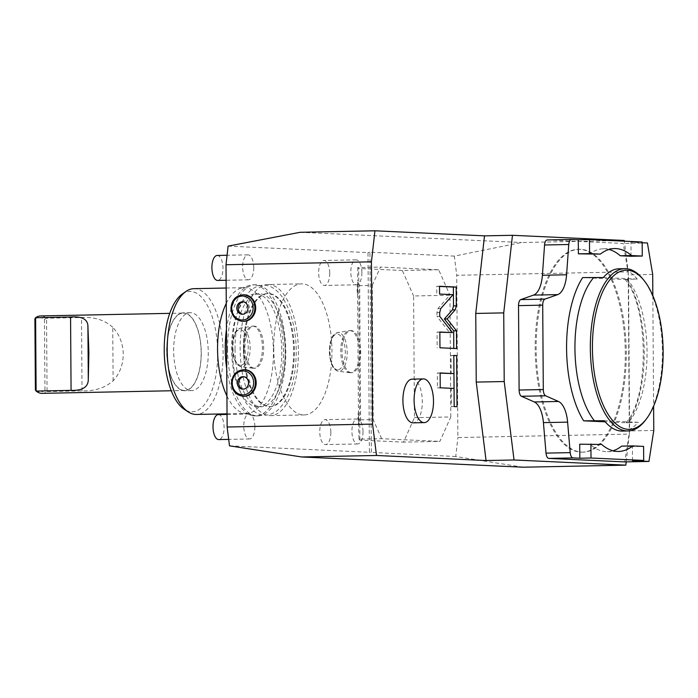 <?xml version="1.0" encoding="UTF-8"?>
<svg xmlns="http://www.w3.org/2000/svg" width="698" height="698" viewBox="0 0 698 698"><rect width="100%" height="100%" fill="white"/><g stroke="black" fill="none" stroke-linecap="round" stroke-linejoin="round"><path stroke-width="0.52" stroke-dasharray="3.49 2.62" d="M229.502 445.839L369.39 452.304L367.994 252.589L228.106 246.124M273.712 348.058A65.56 29.098 88.9 0 0 304.145 414.944A65.56 29.098 88.9 0 0 331.951 350.754A65.56 29.098 88.9 0 0 301.519 283.859A65.56 29.098 88.9 0 0 273.712 348.058M351.513 372.715A21.071 9.353 -91.1 0 1 342.003 351.522A21.071 9.353 -91.1 0 1 350.937 330.582A21.071 9.353 -91.1 0 1 351.216 330.582A21.071 9.353 -91.1 0 1 360.718 351.766A21.071 9.353 -91.1 0 1 351.783 372.715A21.071 9.353 -91.1 0 1 351.513 372.715M254.447 368.221A21.071 9.353 -91.1 0 1 244.946 347.037A21.071 9.353 -91.1 0 1 253.88 326.097A21.071 9.353 -91.1 0 1 254.159 326.097A21.071 9.353 -91.1 0 1 263.661 347.281A21.071 9.353 -91.1 0 1 254.726 368.23A21.071 9.353 -91.1 0 1 254.447 368.221M363.012 431.73A12.485 5.54 -91.1 0 1 357.716 443.963A12.485 5.54 -91.1 0 1 351.914 431.224A12.485 5.54 -91.1 0 1 357.21 418.992A12.485 5.54 -91.1 0 1 363.012 431.73M361.896 272.586A12.485 5.54 -91.1 0 1 356.608 284.81A12.485 5.54 -91.1 0 1 350.806 272.072A12.485 5.54 -91.1 0 1 356.102 259.848A12.485 5.54 -91.1 0 1 361.896 272.586M254.857 426.74A12.485 5.54 -91.1 0 1 249.561 438.963A12.485 5.54 -91.1 0 1 243.768 426.225A12.485 5.54 -91.1 0 1 249.064 413.993A12.485 5.54 -91.1 0 1 254.857 426.74M253.749 267.587A12.485 5.54 -91.1 0 1 248.453 279.811A12.485 5.54 -91.1 0 1 242.66 267.072A12.485 5.54 -91.1 0 1 247.956 254.849A12.485 5.54 -91.1 0 1 253.749 267.587M624.256 240.461L521.493 242.52L454.346 256.105L456.745 275.282L628.191 271.845L624.344 241.176M300.14 232.294L521.493 242.52M626.193 461.884L629.326 434.112L457.879 437.55L456.745 275.282M629.326 434.112L628.191 271.845M523.055 467.206L455.742 456.509L457.879 437.55M243.698 396.228A13.271 11.883 92.6 0 1 232.425 383.211A13.271 11.883 92.6 0 1 244.928 369.722M243.183 321.333A13.271 11.883 92.6 0 1 231.902 308.324A13.271 11.883 92.6 0 1 244.405 294.826M412.169 379.145A21.856 9.702 -91.1 0 1 412.457 379.145A21.856 9.702 -91.1 0 1 422.316 401.123A21.856 9.702 -91.1 0 1 413.05 422.84M580.937 452.156A101.454 45.03 88.9 0 0 582.263 452.173A101.454 45.03 88.9 0 0 625.277 351.321A101.454 45.03 88.9 0 0 579.523 249.317A101.454 45.03 88.9 0 0 578.197 249.299A101.454 45.03 88.9 0 0 535.183 350.143A101.454 45.03 88.9 0 0 580.937 452.156M581.914 452.13A101.454 45.03 88.9 0 0 583.24 452.147A101.454 45.03 88.9 0 0 626.254 351.303A101.454 45.03 88.9 0 0 580.5 249.291A101.454 45.03 -91.1 0 0 579.174 249.273A101.454 45.03 -91.1 0 0 536.16 350.126A101.454 45.03 -91.1 0 0 581.914 452.13M547.258 239.964L623.235 243.471L628.497 274.907L629.587 430.936L624.762 461.91M608.979 249.465A101.454 45.03 88.9 0 0 603.369 248.793A101.454 45.03 88.9 0 0 589.173 254.334M631.079 256.271L630.983 242.223L642.177 242.747M652.839 295.716L653.607 406.192M632.51 460.663L632.405 446.624L643.6 446.397M621.63 446.127L632.405 446.624M579.724 444.19L590.499 444.687A101.454 45.03 88.9 0 0 607.435 451.667A101.454 45.03 88.9 0 0 613.01 450.768M622.407 431.067A81.169 36.026 -91.1 0 0 638.225 422.316L628.436 422.517C625.696 422.543 625.6 422.656 628.139 422.875A87.407 38.8 -91.1 0 0 627.144 279.636C624.605 279.427 624.701 279.305 627.432 279.279C624.701 279.305 624.605 279.427 627.144 279.636L582.655 277.586M619.152 268.774A81.169 36.026 -91.1 0 1 620.217 268.782A81.169 36.026 -91.1 0 1 637.222 279.087L627.432 279.279A81.169 36.026 -91.1 0 1 647.046 351.783A81.169 36.026 -91.1 0 1 628.436 422.517C625.696 422.543 625.6 422.656 628.139 422.875L605.227 421.819M647.43 242.983L623.235 243.471M642.169 242.005L630.983 242.223M652.691 274.427L628.497 274.907M653.782 430.457L629.587 430.936M601.685 444.46L590.499 444.687M637.222 279.087L603.342 277.516M645.633 419.943A81.169 36.026 88.9 0 0 662.393 349.087A81.169 36.026 88.9 0 0 642.806 278.956M638.225 422.316L604.337 420.754M456.597 348.546L453.805 348.415M439.958 347.779L453.805 348.607M439.853 332.021L437.053 332.074L437.166 347.831M439.853 332.204L437.053 332.074M439.74 316.386L436.948 316.438L449.713 332.658M453.063 294.669L450.271 294.722L437.969 308.577L436.922 312.538L436.948 316.438M439.583 294.05L450.271 294.722M439.531 286.259L436.739 286.311L436.791 294.102M439.531 286.442L436.739 286.311M440.141 373.151L437.341 373.02L437.445 387.844L451.248 388.489L451.37 406.637L454.206 406.585M453.813 355.631L451.021 355.5L451.144 373.657M440.133 372.959L437.341 373.02M453.813 355.448L451.021 355.5M457.007 406.716L454.206 406.768M454.171 406.585L451.37 406.637M454.049 388.428L451.248 388.489M440.237 387.791L437.445 387.844M243.907 376.754A6.247 5.593 92.6 0 1 244.605 376.737A6.247 5.593 92.6 0 1 249.91 382.862A6.247 5.593 92.6 0 1 244.03 389.214A6.247 5.593 92.6 0 1 243.332 389.135M243.384 301.859A6.247 5.593 92.6 0 1 244.082 301.841A6.247 5.593 92.6 0 1 249.387 307.966A6.247 5.593 92.6 0 1 243.506 314.318A6.247 5.593 92.6 0 1 242.817 314.24M455.742 456.509L369.39 452.304M454.346 256.105L369.949 252.205L371.353 452.609M450.803 416.942L449.957 295.245L413.6 295.969L414.446 417.674L403.531 442.122L439.888 441.398L450.803 416.942L414.446 417.674M381.649 438.702L373.203 419.594L372.261 285.412L359.679 285.665L360.613 419.847L358.536 424.707L358.999 439.155L381.649 438.702L439.888 441.398M372.261 285.412L380.454 267.072L438.684 269.768L449.957 295.245M369.949 252.205L367.994 252.589M438.684 269.768L402.327 270.492L413.6 295.969M402.327 270.492L358.667 268.477L357.804 267.526L380.454 267.072M359.679 285.665L357.533 281.163L358.536 424.707M357.804 267.526L357.533 281.163M360.613 419.847L373.203 419.594M358.999 439.155L359.871 440.106L403.531 442.122M359.871 440.106L358.667 268.477M357.638 283.711L357.708 294.416A11.971 5.314 -91.1 0 1 357.638 283.711L357.708 295.097L357.638 283.711M358.528 411.654L358.606 422.36A11.971 5.314 -91.1 0 1 358.528 411.654L358.598 423.04L358.528 411.654M267.953 284.531A65.56 29.098 -91.1 0 0 240.156 348.73A65.56 29.098 88.9 0 0 270.588 415.624A65.56 29.098 88.9 0 0 298.386 351.426A65.56 29.098 -91.1 0 0 267.953 284.531L301.519 283.859M244.178 348.913A56.503 25.076 88.9 0 0 270.405 406.568A56.503 25.076 88.9 0 0 294.364 351.234A56.503 25.076 -91.1 0 0 268.137 293.588A56.503 25.076 -91.1 0 0 244.178 348.913M243.445 348.93A56.503 25.076 88.9 0 0 249.029 384.013A56.503 25.076 88.9 0 0 269.672 406.585A56.503 25.076 88.9 0 0 293.64 351.251A56.503 25.076 88.9 0 0 267.404 293.596A56.503 25.076 88.9 0 0 247.685 316.979A56.503 25.076 88.9 0 0 243.445 348.93M235.034 349.096A56.503 25.076 88.9 0 0 261.261 406.751A56.503 25.076 88.9 0 0 280.989 383.377A56.503 25.076 88.9 0 0 285.229 351.417A56.503 25.076 88.9 0 0 279.645 316.334A56.503 25.076 88.9 0 0 259.002 293.771A56.503 25.076 88.9 0 0 235.034 349.096M257.815 406.821A56.503 25.076 88.9 0 1 231.588 349.166A56.503 25.076 -91.1 0 1 255.555 293.841A56.503 25.076 -91.1 0 1 281.783 351.487A56.503 25.076 88.9 0 1 257.815 406.821L261.261 406.751M227.565 348.983A65.56 29.098 88.9 0 0 257.998 415.868A65.56 29.098 88.9 0 0 285.805 351.679A65.56 29.098 -91.1 0 0 255.372 284.784A65.56 29.098 -91.1 0 0 227.565 348.983M226.737 368.762A65.56 29.098 88.9 0 0 251.812 415.415A65.56 29.098 88.9 0 0 255.686 415.921A65.56 29.098 88.9 0 0 283.493 351.722A65.56 29.098 -91.1 0 0 253.06 284.836L255.372 284.784M226.457 329.421A65.56 29.098 -91.1 0 1 249.203 285.491A65.56 29.098 -91.1 0 1 253.06 284.836M226.274 303.368A62.907 27.92 -91.1 0 1 240.548 288.291A62.907 27.92 -91.1 0 1 244.239 287.663A62.907 27.92 -91.1 0 1 273.442 351.844A62.907 27.92 88.9 0 1 246.76 413.443A62.907 27.92 88.9 0 1 243.044 412.963L251.812 415.415M226.92 395.993A62.907 27.92 88.9 0 0 243.044 412.963M193.896 288.675A62.907 27.92 -91.1 0 1 223.098 352.856A62.907 27.92 -91.1 0 1 196.417 414.455M182.161 294.128A60.203 26.716 -91.1 0 1 217.697 352.883A60.203 26.716 -91.1 0 1 184.481 409.473M208.266 352.446A38.957 17.293 -91.1 0 1 191.741 390.601A38.957 17.293 -91.1 0 1 173.654 350.85A38.957 17.293 -91.1 0 1 190.179 312.695A38.957 17.293 -91.1 0 1 208.266 352.446M201.268 352.586A38.957 17.293 -91.1 0 1 184.752 390.74A38.957 17.293 -91.1 0 1 166.665 350.989A38.957 17.293 88.9 0 1 183.19 312.835A38.957 17.293 88.9 0 1 201.268 352.586M183.19 313.088A38.713 17.18 88.9 0 1 201.164 352.586A38.713 17.18 -91.1 0 1 184.743 390.487A38.713 17.18 -91.1 0 1 166.778 350.989A38.713 17.18 88.9 0 1 183.19 313.088L169.727 313.358M113.111 380.82L112.736 327.249C119.454 334.534 122.97 343.495 123.276 354.148C123.118 364.784 119.724 373.674 113.111 380.82C104.953 387.896 94.588 391.255 82.024 390.88L47.063 391.578L44.96 390.435A37.151 16.49 88.9 0 1 35.397 389.99M42.107 393.349A38.713 17.18 88.9 0 0 47.063 391.578L46.548 318.218A38.713 17.18 88.9 0 0 40.554 315.941M112.736 327.249C104.473 319.963 94.073 316.718 81.509 317.52L46.548 318.218L44.471 319.352A37.151 16.49 88.9 0 0 34.9 318.916M44.471 319.352L44.96 390.435M350.274 372.732A21.071 9.353 -91.1 0 1 349.934 372.706A21.071 9.353 -91.1 0 1 340.772 351.862A21.071 9.353 -91.1 0 1 349.096 330.66A21.071 9.353 -91.1 0 1 349.707 330.608A21.071 9.353 -91.1 0 1 349.977 330.608A21.071 9.353 88.9 0 1 359.479 351.792A21.071 9.353 88.9 0 1 350.544 372.741A21.071 9.353 88.9 0 1 350.274 372.732M253.217 368.247A21.071 9.353 -91.1 0 1 252.877 368.221A21.071 9.353 -91.1 0 1 243.715 347.377A21.071 9.353 -91.1 0 1 252.039 326.175A21.071 9.353 -91.1 0 1 252.641 326.114A21.071 9.353 -91.1 0 1 252.92 326.123A21.071 9.353 88.9 0 1 262.422 347.307A21.071 9.353 88.9 0 1 253.487 368.256A21.071 9.353 88.9 0 1 253.217 368.247M330.843 432.376A12.485 5.54 -91.1 0 1 325.547 444.609A12.485 5.54 -91.1 0 1 319.754 431.87A12.485 5.54 88.9 0 1 325.05 419.638A12.485 5.54 88.9 0 1 330.843 432.376M329.735 273.232A12.485 5.54 -91.1 0 1 324.439 285.456A12.485 5.54 -91.1 0 1 318.646 272.717A12.485 5.54 88.9 0 1 323.942 260.485A12.485 5.54 88.9 0 1 329.735 273.232M218.299 414.612A12.485 5.54 88.9 0 1 224.093 427.351A12.485 5.54 -91.1 0 1 218.797 439.583M217.183 255.459A12.485 5.54 88.9 0 1 222.985 268.207A12.485 5.54 -91.1 0 1 217.689 280.43M439.714 312.477L436.922 312.538M440.77 308.525L437.969 308.577M244.117 369.687A13.271 11.883 -87.4 0 0 231.623 383.176A13.271 11.883 -87.4 0 0 242.895 396.194M243.593 294.792A13.271 11.883 -87.4 0 0 231.099 308.28A13.271 11.883 -87.4 0 0 242.372 321.298M82.024 390.88L81.509 317.52M349.934 372.706L338.425 371.249C331.847 368.71 333.042 366.424 330.756 361.913L329.308 352.228L330.329 342.334C332.431 337.675 331.157 335.38 337.649 332.58A19.378 8.603 -91.1 0 0 329.997 352.071A19.378 8.603 -91.1 0 0 338.425 371.249A19.378 8.603 -91.1 0 0 338.731 371.275A19.378 8.603 88.9 0 0 347.203 352.298A19.378 8.603 88.9 0 0 338.46 332.536A19.378 8.603 -91.1 0 0 337.649 332.58L349.096 330.66M337.5 369.748A17.834 7.914 -91.1 0 1 329.456 351.565A17.834 7.914 -91.1 0 1 337.256 334.106A17.834 7.914 88.9 0 1 345.301 352.289A17.834 7.914 88.9 0 1 337.5 369.748M252.877 368.221L241.36 366.764C234.79 364.225 235.976 361.93 233.699 357.428L232.251 347.744L233.272 337.849C235.366 333.19 234.1 330.896 240.583 328.095A19.378 8.603 -91.1 0 0 232.94 347.587A19.378 8.603 -91.1 0 0 241.36 366.764A19.378 8.603 -91.1 0 0 241.674 366.79A19.378 8.603 88.9 0 0 250.146 347.813A19.378 8.603 88.9 0 0 241.403 328.043A19.378 8.603 -91.1 0 0 240.583 328.095L252.039 326.175M240.444 365.263A17.834 7.914 -91.1 0 1 232.399 347.072A17.834 7.914 -91.1 0 1 240.199 329.622A17.834 7.914 88.9 0 1 248.235 347.805A17.834 7.914 88.9 0 1 240.444 365.263M582.263 452.173L583.24 452.147M578.197 249.299L579.174 249.273M607.435 451.667L618.62 451.44M603.369 248.793L614.554 248.567M625.146 279.444C648.922 307.513 649.297 397.424 626.15 422.665M242.642 389.152L244.03 389.214M243.218 376.676L244.605 376.737M242.119 314.257L243.506 314.318M242.695 301.78L244.082 301.841M270.588 415.624L304.145 414.944M269.672 406.585L270.405 406.568M249.029 384.013C245.478 373.683 243.619 361.992 243.462 348.921C243.428 337.082 244.832 326.437 247.685 316.979M232.443 348.991C232.539 370.097 237.023 387.966 245.888 402.598C255.564 416.13 266.095 418.748 277.499 410.433C289.871 398.637 296.109 378.944 296.222 351.356C296.127 330.25 291.651 312.381 282.777 297.758C273.11 284.217 262.57 281.608 251.167 289.914C238.803 301.719 232.565 321.412 232.443 348.991M280.989 383.377C283.833 373.919 285.238 363.265 285.203 351.434C285.046 338.364 283.196 326.664 279.645 316.334M255.555 293.841L259.002 293.771M255.686 415.921L257.998 415.868M240.548 288.291L249.203 285.491M227.051 413.835L246.76 413.443M226.169 288.021L244.239 287.663M191.741 390.601L184.752 390.74M190.179 312.695L183.19 312.835M184.743 390.487L171.28 390.758M267.404 293.596L268.137 293.588M350.937 330.582L349.707 330.608M351.783 372.715L350.544 372.741M253.88 326.097L252.641 326.114M254.726 368.23L253.487 368.256M357.716 443.963L325.547 444.609M357.21 418.992L325.05 419.638M356.608 284.81L324.439 285.456M356.102 259.848L323.942 260.485M249.561 438.963L228.691 439.382M249.064 413.993L227.051 414.438M248.453 279.811L226.117 280.264M247.956 254.849L227.077 255.267"/><path stroke-width="1.05" d="M226.004 264.743L371.441 261.829L374.939 230.794L300.14 232.294L228.106 246.124L226.004 264.743L227.138 427.01L372.575 424.096L376.51 455.48L301.711 456.972L523.055 467.206L625.827 465.147L626.193 461.884M301.711 456.972L229.502 445.839L227.138 427.01M624.344 241.176L624.256 240.461L512.472 235.296L484.499 235.854L374.939 230.794M376.51 455.48L486.07 460.54L476.237 382.094L475.757 313.446L484.499 235.854M625.827 465.147L514.042 459.982L486.07 460.54M371.441 261.829L372.575 424.096M244.928 369.722A13.271 11.883 92.6 0 1 256.201 382.74A13.271 11.883 92.6 0 1 243.698 396.228L242.895 396.194A13.271 11.883 -87.4 0 0 255.389 382.696A13.271 11.883 -87.4 0 0 244.117 369.687L244.928 369.722M244.405 294.826A13.271 11.883 92.6 0 1 255.677 307.844A13.271 11.883 92.6 0 1 243.183 321.333L242.372 321.298A13.271 11.883 -87.4 0 0 254.866 307.809A13.271 11.883 -87.4 0 0 243.593 294.792L244.405 294.826M413.05 422.84A21.856 9.702 -91.1 0 1 412.762 422.84A21.856 9.702 -91.1 0 1 402.912 400.861A21.856 9.702 -91.1 0 1 412.169 379.145L423.363 378.918A21.856 9.702 88.9 0 0 414.097 400.643A21.856 9.702 88.9 0 0 423.948 422.613A21.856 9.702 -91.1 0 0 424.236 422.613L413.05 422.84M455.244 309.807L456.3 305.846L456.169 287.026L439.531 286.259L439.583 294.05L453.063 294.669L440.77 308.525L439.714 312.477L439.74 316.386L452.505 332.606L439.853 332.021L439.958 347.779L456.597 348.546L456.475 330.782L447.148 318.925L455.244 309.807L452.452 309.86L453.508 305.907L453.377 287.079L439.531 286.442M453.944 373.605L440.133 372.959L440.237 387.791L454.049 388.428L454.171 406.585L457.007 406.716L456.649 355.579L453.813 355.448L453.944 373.605L440.141 373.151M514.042 459.982L504.209 381.536L503.729 312.879L512.472 235.296M503.729 312.879L475.757 313.446M504.209 381.536L476.237 382.094M653.607 406.192L653.782 430.457L648.948 461.43L624.762 461.91L548.785 458.403A6.247 2.775 -91.1 0 1 546.019 453.115L543.419 422.622A24.971 11.081 88.9 0 0 534.284 401.961L521.441 396.281A6.247 2.775 -91.1 0 1 519.111 390.034L518.518 305.628A6.247 2.775 -91.1 0 1 520.769 299.59L533.534 295.097A24.971 11.081 88.9 0 0 542.398 275.265L544.562 244.989A6.247 2.775 -91.1 0 1 547.18 239.955A6.247 2.775 -91.1 0 1 547.258 239.964L571.287 239.475M631.489 255.547L620.295 255.773L631.079 256.271L642.265 256.044L631.489 255.547A101.454 45.03 88.9 0 0 614.554 248.567A101.454 45.03 88.9 0 0 600.359 254.107L578.389 253.836L578.293 239.789L571.453 239.475A6.247 2.775 88.9 0 0 571.365 239.475A6.247 2.775 88.9 0 0 568.757 244.509L566.584 274.776L542.398 275.265M620.295 255.773A101.454 45.03 88.9 0 0 608.979 249.465M652.839 295.716L652.691 274.427L647.43 242.983L642.177 242.747M648.948 461.43L632.51 460.663L643.696 460.444L591.005 458.01L579.82 458.228L579.724 444.19L601.685 444.46A101.454 45.03 88.9 0 0 618.62 451.44A101.454 45.03 88.9 0 0 632.816 445.9L621.63 446.127A101.454 45.03 88.9 0 1 613.01 450.768M519.111 390.034L543.297 389.545A6.247 2.775 88.9 0 0 545.635 395.801L558.479 401.472A24.971 11.081 88.9 0 1 567.614 422.142L570.205 452.636A6.247 2.775 88.9 0 0 572.971 457.914L579.82 458.228M543.297 389.545L542.712 305.148L518.518 305.628M566.584 274.776A24.971 11.081 88.9 0 1 557.728 294.617L544.955 299.102A6.247 2.775 88.9 0 0 542.712 305.148M605.227 421.819L583.659 420.815L604.337 420.754A81.169 36.026 -91.1 0 0 621.351 431.059A81.169 36.026 -91.1 0 0 622.407 431.067L627.999 430.954A81.169 36.026 88.9 0 0 645.633 419.943L646.662 418.564A79.607 35.336 88.9 0 0 663.1 349.07A79.607 35.336 88.9 0 0 643.888 280.291A79.607 35.336 88.9 0 0 627.223 270.205A79.607 35.336 88.9 0 0 592.419 348.145A79.607 35.336 88.9 0 0 628.331 429.357A79.607 35.336 88.9 0 0 646.662 418.564M600.359 254.107L589.574 253.61L589.478 239.562L642.169 242.005L642.265 256.044M589.478 239.562L578.293 239.789M591.005 458.01L590.909 443.963M643.696 460.444L643.6 446.397L632.816 445.9M578.389 253.836L589.574 253.61M643.888 280.291L642.806 278.956A81.169 36.026 88.9 0 0 625.809 268.669A81.169 36.026 88.9 0 0 624.745 268.66L619.152 268.774A81.169 36.026 -91.1 0 0 603.342 277.516L582.655 277.586A87.407 38.8 -91.1 0 0 583.659 420.815M624.745 268.66A81.169 36.026 88.9 0 0 590.342 349.34A81.169 36.026 88.9 0 0 626.944 430.945A81.169 36.026 88.9 0 0 627.999 430.954M423.363 378.918A21.856 9.702 88.9 0 1 423.642 378.927A21.856 9.702 -91.1 0 1 433.502 400.896A21.856 9.702 -91.1 0 1 424.236 422.613M447.148 318.925L444.347 318.986L452.452 309.86M456.475 330.782L453.683 330.835L444.347 318.986M453.805 348.415L453.683 330.835M452.505 332.606L439.853 332.204M456.169 287.026L453.377 287.079M456.649 355.579L453.813 355.631L454.206 406.585M237.337 383.028A6.247 5.593 -87.4 0 0 242.642 389.152A6.247 5.593 -87.4 0 0 248.523 382.801A6.247 5.593 92.6 0 0 243.218 376.676A6.247 5.593 92.6 0 0 237.337 383.028M243.332 389.135A6.247 5.593 92.6 0 1 238.725 383.089A6.247 5.593 92.6 0 1 243.907 376.754M236.814 308.132A6.247 5.593 -87.4 0 0 242.119 314.257A6.247 5.593 -87.4 0 0 247.999 307.905A6.247 5.593 92.6 0 0 242.695 301.78A6.247 5.593 92.6 0 0 236.814 308.132M242.817 314.24A6.247 5.593 92.6 0 1 238.201 308.193A6.247 5.593 92.6 0 1 243.384 301.859M226.457 329.421A65.56 29.098 -91.1 0 0 225.253 349.026A65.56 29.098 88.9 0 0 226.737 368.762M226.92 395.993A62.907 27.92 88.9 0 1 217.558 349.262A62.907 27.92 -91.1 0 1 226.274 303.368M227.051 413.835L196.417 414.455A62.907 27.92 -91.1 0 1 188.381 411.986A62.907 27.92 -91.1 0 1 167.215 350.274A62.907 27.92 -91.1 0 1 185.965 291.459A62.907 27.92 -91.1 0 1 193.896 288.675L226.169 288.021M188.381 411.986L184.481 409.473A60.203 26.716 -91.1 0 1 164.222 350.413A60.203 26.716 -91.1 0 1 182.161 294.128L185.965 291.459M169.727 313.358L40.554 315.941A38.713 17.18 88.9 0 0 35.598 317.712L36.113 391.072L71.074 390.374C82.425 390.688 88.166 387.128 88.288 379.668L88.89 352.551L87.913 326.106C87.695 319.187 81.902 316.159 70.559 317.014L35.598 317.712L34.9 318.916L35.397 389.99L36.113 391.072A38.713 17.18 88.9 0 0 42.107 393.349L171.28 390.758M228.691 439.382L218.797 439.583A12.485 5.54 -91.1 0 1 213.003 426.836A12.485 5.54 88.9 0 1 218.299 414.612L227.051 414.438M226.117 280.264L217.689 280.43A12.485 5.54 -91.1 0 1 211.895 267.692A12.485 5.54 88.9 0 1 217.183 255.459L227.077 255.267M544.562 244.989L568.757 244.509M572.971 457.914L548.785 458.403M570.205 452.636L546.019 453.115M567.614 422.142L543.419 422.622M558.479 401.472L534.284 401.961M521.441 396.281L545.635 395.801M544.955 299.102L520.769 299.59M557.728 294.617L533.534 295.097M594.548 420.946A81.169 36.026 -91.1 0 1 574.943 348.45A81.169 36.026 -91.1 0 1 593.553 277.717M456.3 305.846L453.508 305.907M232.207 383.123A11.971 10.723 -87.4 0 0 243.009 394.876A11.971 10.723 -87.4 0 0 253.653 382.696A11.971 10.723 -87.4 0 0 242.843 370.952A11.971 10.723 -87.4 0 0 232.207 383.123M231.684 308.237A11.971 10.723 -87.4 0 0 242.485 319.981A11.971 10.723 -87.4 0 0 253.13 307.801A11.971 10.723 -87.4 0 0 242.319 296.057A11.971 10.723 -87.4 0 0 231.684 308.237M88.288 379.668L87.913 326.106M71.074 390.374L70.559 317.014M547.18 239.955L571.365 239.475M244.117 369.687C236.439 370.245 232.225 374.739 231.483 383.158C232.137 390.836 235.941 395.173 242.895 396.194M243.593 294.792C235.915 295.359 231.701 299.843 230.959 308.272C231.614 315.941 235.418 320.286 242.372 321.298"/></g></svg>
